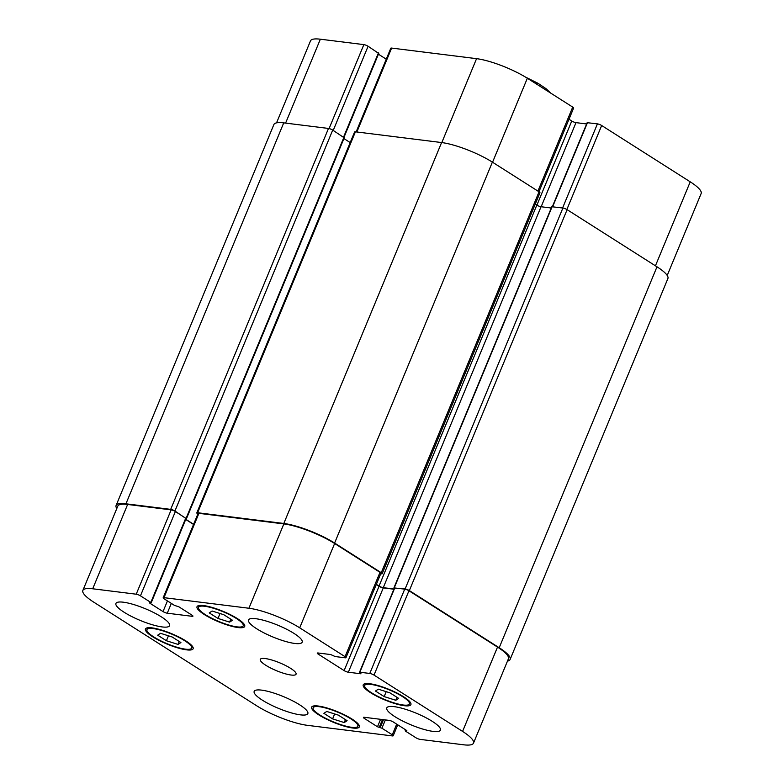 <?xml version="1.0" encoding="UTF-8"?>
<svg xmlns="http://www.w3.org/2000/svg" width="784" height="784" viewBox="0 0 784 784"><rect width="100%" height="100%" fill="white"/><g stroke="black" fill="none" stroke-linecap="round" stroke-linejoin="round"><path stroke-width="1.18" d="M530.415 80.203L538.373 83.545L546.164 88.778L550.241 92.806M265.747 665.244A19.355 4.253 22.5 0 1 260.288 659.383A19.355 4.253 22.5 0 1 279.81 662.862A19.355 4.253 22.5 0 1 296.058 674.201A19.355 4.253 22.5 0 1 284.465 673.544A19.355 4.253 22.5 0 1 265.747 665.244M332.602 718.889L323.88 713.332L326.761 711.46L338.374 715.135L347.106 720.692L344.225 722.564L332.602 718.889L334.65 713.959M344.225 722.564L345.44 719.634M384.17 696.594L375.448 691.037L378.329 689.165L389.942 692.85L398.674 698.397L395.793 700.269L384.17 696.594L386.218 691.664M395.793 700.269L397.008 697.339M217.981 618.439L209.25 612.892L212.131 611.02L223.754 614.695L232.476 620.252L229.594 622.124L217.981 618.439L220.02 613.519M229.594 622.124L230.81 619.184M166.414 640.734L157.682 635.187L160.563 633.315L172.186 636.99L180.908 642.547L178.027 644.419L166.414 640.734L168.452 635.814M178.027 644.419L179.242 641.479M205.33 614.636A24.196 5.321 -157.5 0 0 228.722 625.015A24.196 5.321 -157.5 0 0 243.216 625.828A24.196 5.321 -157.5 0 0 222.901 611.657A24.196 5.321 -157.5 0 0 198.509 607.316A24.196 5.321 -157.5 0 0 205.33 614.636M204.291 614.509A25.813 5.674 22.5 0 1 197.019 606.698A25.813 5.674 22.5 0 1 223.038 611.324A25.813 5.674 22.5 0 1 244.706 626.445A25.813 5.674 22.5 0 1 229.251 625.583A25.813 5.674 22.5 0 1 204.291 614.509M371.518 692.782A24.196 5.321 -157.5 0 0 394.92 703.16A24.196 5.321 -157.5 0 0 409.415 703.983A24.196 5.321 -157.5 0 0 389.099 689.802A24.196 5.321 -157.5 0 0 364.707 685.461A24.196 5.321 -157.5 0 0 371.518 692.782M370.489 692.654A25.813 5.674 22.5 0 1 363.217 684.844A25.813 5.674 22.5 0 1 389.227 689.479A25.813 5.674 22.5 0 1 410.904 704.6A25.813 5.674 22.5 0 1 395.44 703.728A25.813 5.674 22.5 0 1 370.489 692.654M319.95 715.077A24.196 5.321 -157.5 0 0 343.353 725.455A24.196 5.321 -157.5 0 0 357.847 726.268A24.196 5.321 -157.5 0 0 337.532 712.097A24.196 5.321 -157.5 0 0 313.139 707.756A24.196 5.321 -157.5 0 0 319.95 715.077M318.921 714.949A25.813 5.674 22.5 0 1 311.65 707.139A25.813 5.674 22.5 0 1 337.659 711.774A25.813 5.674 22.5 0 1 359.337 726.886A25.813 5.674 22.5 0 1 343.872 726.023A25.813 5.674 22.5 0 1 318.921 714.949M153.762 636.931A24.196 5.321 -157.5 0 0 177.155 647.31A24.196 5.321 -157.5 0 0 191.649 648.123A24.196 5.321 -157.5 0 0 171.333 633.952A24.196 5.321 -157.5 0 0 146.941 629.601A24.196 5.321 -157.5 0 0 153.762 636.931M152.723 636.804A25.813 5.674 22.5 0 1 145.452 628.984A25.813 5.674 22.5 0 1 171.471 633.619A25.813 5.674 22.5 0 1 193.138 648.74A25.813 5.674 22.5 0 1 177.684 647.868A25.813 5.674 22.5 0 1 152.723 636.804M256.701 628.768A29.037 6.38 22.5 0 1 248.518 619.977A29.037 6.38 22.5 0 1 277.791 625.191A29.037 6.38 22.5 0 1 302.173 642.204A29.037 6.38 22.5 0 1 284.778 641.224A29.037 6.38 22.5 0 1 256.701 628.768M124.107 612.245A29.037 6.38 22.5 0 1 115.924 603.455A29.037 6.38 22.5 0 1 145.197 608.668A29.037 6.38 22.5 0 1 169.579 625.681A29.037 6.38 22.5 0 1 152.184 624.701A29.037 6.38 22.5 0 1 124.107 612.245M262.356 700.171A29.037 6.38 22.5 0 1 254.183 691.38A29.037 6.38 22.5 0 1 283.445 696.594A29.037 6.38 22.5 0 1 307.838 713.607A29.037 6.38 22.5 0 1 290.443 712.627A29.037 6.38 22.5 0 1 262.356 700.171M394.95 716.694A29.037 6.38 22.5 0 1 386.777 707.903A29.037 6.38 22.5 0 1 416.039 713.117A29.037 6.38 22.5 0 1 440.432 730.129A29.037 6.38 22.5 0 1 423.037 729.149A29.037 6.38 22.5 0 1 394.95 716.694M392.372 735.921A3.224 0.706 -157.5 0 0 393.196 735.784A3.224 0.706 -157.5 0 0 392.284 734.804L381.916 728.209L377.496 726.778L364.325 718.399A3.224 0.706 22.5 0 1 363.413 717.419A3.224 0.706 22.5 0 1 364.227 717.282L389.089 720.378A3.224 0.706 22.5 0 1 393.323 722.005L406.504 730.394L406.867 730.776L405.534 731.149L415.902 737.744A3.224 0.706 -157.5 0 0 420.136 739.381L463.648 744.8A38.72 8.516 -157.5 0 0 473.497 743.134A38.72 8.516 -157.5 0 0 462.58 731.413L374.017 675.093A3.224 0.706 -157.5 0 0 369.783 673.456L359.836 672.221L360.993 673.799L348.351 672.221A3.224 0.706 22.5 0 1 344.117 670.594L318.196 654.101A3.224 0.706 22.5 0 1 317.285 653.131A3.224 0.706 22.5 0 1 318.108 652.994L330.75 654.562L335.209 656.561L345.156 657.796A3.224 0.706 -157.5 0 0 345.979 657.658A3.224 0.706 -157.5 0 0 345.068 656.678L299.704 627.827A38.72 8.516 -157.5 0 0 248.92 608.247L163.983 597.663A3.224 0.706 -157.5 0 0 163.16 597.8A3.224 0.706 -157.5 0 0 164.072 598.78L174.44 605.375L178.86 606.806L192.031 615.185A3.224 0.706 22.5 0 1 192.942 616.165A3.224 0.706 22.5 0 1 192.119 616.302L167.266 613.206A3.224 0.706 22.5 0 1 163.033 611.579L149.852 603.19L149.489 602.808L150.822 602.435L140.454 595.84A3.224 0.706 -157.5 0 0 136.22 594.203L92.708 588.784A38.72 8.516 -157.5 0 0 82.859 590.45A38.72 8.516 -157.5 0 0 93.766 602.171L256.652 705.757A38.72 8.516 -157.5 0 0 307.436 725.337L392.372 735.921M378.496 53.292L368.098 46.256A3.224 0.706 -157.5 0 0 363.864 44.619L320.352 39.2A38.72 8.516 -157.5 0 0 310.503 40.866L276.546 122.863M386.257 59.182L378.427 54.204M538.961 191.747L573.623 108.074A3.224 0.706 -157.5 0 0 572.712 107.094L527.348 78.243A38.72 8.516 -157.5 0 0 476.564 58.663L391.628 48.079A3.224 0.706 -157.5 0 0 390.804 48.216L356.142 131.898M586.628 123.96L575.995 122.637A3.224 0.706 22.5 0 1 571.761 121.01L568.998 119.246M667.213 275.458L701.141 193.55A38.72 8.516 -157.5 0 0 690.234 181.829L601.661 125.509A3.224 0.706 -157.5 0 0 597.428 123.872L587.157 122.686L552.348 206.711M359.513 672.27L394.44 587.941L404.711 589.127A3.224 0.706 22.5 0 1 408.944 590.764L497.517 647.084A38.72 8.516 22.5 0 1 508.424 658.805L473.497 743.134M376.281 584.501L379.054 586.265A3.224 0.706 -157.5 0 0 383.278 587.892L393.911 589.215M163.16 597.8L198.087 513.471A3.224 0.706 22.5 0 1 198.911 513.334L283.847 523.918A38.72 8.516 22.5 0 1 334.631 543.508L379.995 572.349A3.224 0.706 22.5 0 1 380.906 573.329L345.979 657.658M185.71 519.459L193.55 524.437M82.859 590.45L117.796 506.121A38.72 8.516 22.5 0 1 127.635 504.455L171.147 509.874A3.224 0.706 22.5 0 1 175.381 511.511L186.112 518.498L151.185 602.818M116.787 508.542A38.72 8.516 22.5 0 1 116.101 505.474A38.72 8.516 22.5 0 1 125.95 503.798L170.696 509.375A3.224 0.706 22.5 0 1 174.93 511.011L186.073 518.587M185.779 519.292L193.619 524.271M197.891 513.961L197.715 513.853A3.224 0.706 22.5 0 1 196.813 512.873A3.224 0.706 22.5 0 1 197.627 512.736L283.818 523.477A38.72 8.516 22.5 0 1 334.601 543.057L381.259 572.732A3.224 0.706 22.5 0 1 382.171 573.712A3.224 0.706 22.5 0 1 381.347 573.849L380.73 573.77M376.349 584.335L379.035 586.04A3.224 0.706 -157.5 0 0 383.268 587.667L393.999 589.009M394.391 588.069L405.112 588.96A3.224 0.706 22.5 0 1 409.346 590.587L499.202 647.741A38.72 8.516 22.5 0 1 510.119 659.452A38.72 8.516 22.5 0 1 507.454 661.137M343.98 137.67L332.71 130.085A3.224 0.706 -157.5 0 0 328.486 128.449L283.73 122.872A38.72 8.516 -157.5 0 0 273.881 124.548L116.101 505.474M350.193 142.57L343.911 138.582M382.171 573.712L539.951 192.776A3.224 0.706 -157.5 0 0 539.049 191.806L492.381 162.131A38.72 8.516 -157.5 0 0 441.598 142.551L355.417 131.81A3.224 0.706 -157.5 0 0 354.593 131.947L196.813 512.873M510.119 659.452L667.899 278.526A38.72 8.516 -157.5 0 0 656.992 266.805L567.126 209.661A3.224 0.706 -157.5 0 0 562.892 208.025L551.799 206.741L394.009 587.667M551.27 208.015L541.048 206.741A3.224 0.706 22.5 0 1 536.815 205.114L535.256 204.114M396.694 724.151L392.284 734.804M385.356 719.908L381.916 728.209M383.494 719.683L380.23 727.562M380.583 719.32L377.496 726.778M382.455 719.545L379.191 727.425M364.756 717.34L364.325 718.399M405.818 729.953L405.504 730.708M497.517 647.084L462.58 731.413M408.944 590.764L374.017 675.093M404.711 589.127L369.783 673.456M394.773 587.892L359.836 672.221M383.278 587.892L348.351 672.221M379.054 586.265L344.117 670.594M318.637 653.052L318.196 654.101M379.995 572.349L345.068 656.678M334.631 543.508L299.704 627.827M283.847 523.918L248.92 608.247M198.911 513.334L163.983 597.663M192.462 615.489L192.119 616.302M171.324 603.396L167.266 613.206M167.443 600.926L163.033 611.579M185.749 518.106L150.822 602.435M175.381 511.511L140.454 595.84M171.147 509.874L136.22 594.203M127.635 504.455L92.708 588.784M655.434 265.825L690.234 181.829M566.871 209.504L601.661 125.509M562.589 207.995L597.428 123.872M552.642 206.751L587.481 122.637M541.156 206.76L575.995 122.637M536.903 205.163L571.761 121.01M537.922 191.09L572.712 107.094M492.558 162.239L527.348 78.243M441.813 142.57L476.564 58.663M356.867 131.986L391.628 48.079M343.608 137.004L378.466 52.851M333.229 130.409L368.098 46.256M329.094 128.566L363.864 44.619M285.601 123.108L320.352 39.2M499.202 647.741L656.992 266.805M409.346 590.587L567.126 209.661M405.112 588.96L562.892 208.025M394.342 587.618L552.122 206.682M383.268 587.667L541.048 206.741M379.035 586.04L536.815 205.114M381.259 572.732L539.049 191.806M334.601 543.057L492.381 162.131M283.818 523.477L441.598 142.551M197.627 512.736L355.417 131.81M186.161 518.155L343.951 137.229M174.93 511.011L332.71 130.085M170.696 509.375L328.486 128.449M125.95 503.798L283.73 122.872M525.3 76.979L537.53 83.065M546.164 88.778L550.574 93.012M199.263 605.483L198.509 607.316M243.971 624.005L243.216 625.828M365.462 683.638L364.707 685.461M410.169 702.15L409.415 703.983M313.894 705.923L313.139 707.756M358.602 724.445L357.847 726.268M147.696 627.778L146.941 629.601M192.403 646.3L191.649 648.123M393.196 735.784L397.743 724.818M405.171 730.766L405.573 729.796M344.019 137.269L378.829 53.234M186.523 518.547L344.313 137.621"/></g></svg>
